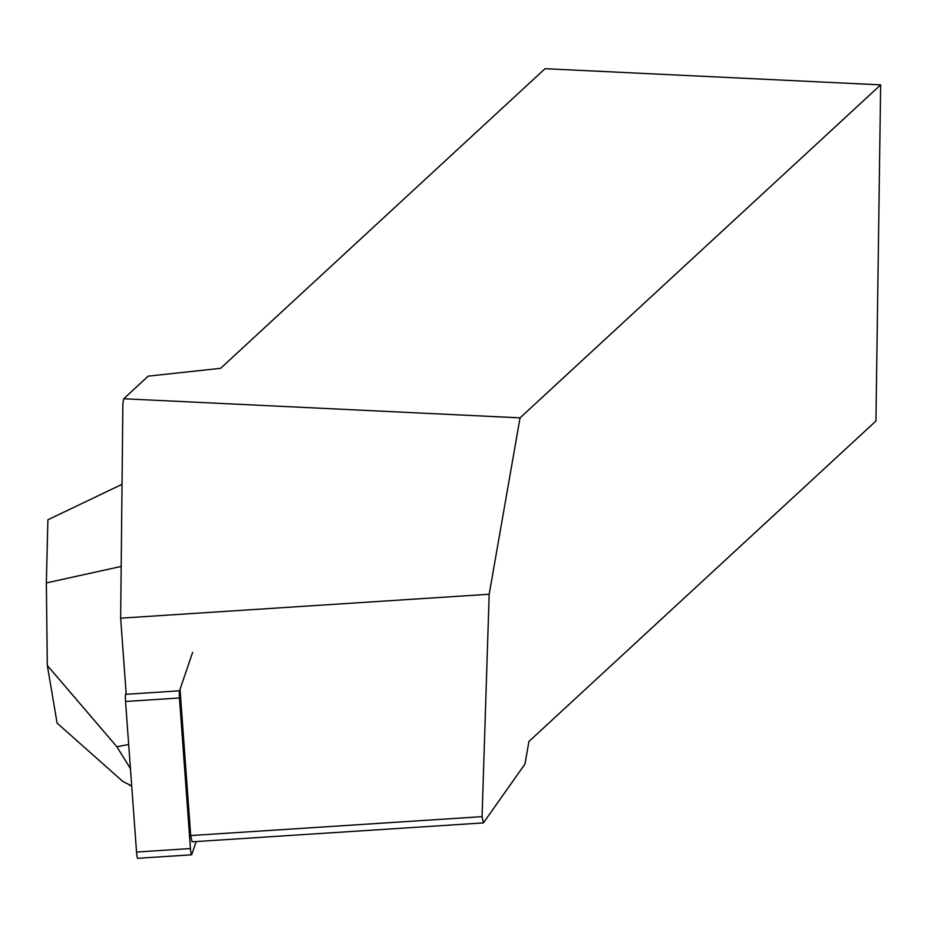<?xml version="1.0" encoding="UTF-8"?>
<svg xmlns="http://www.w3.org/2000/svg" width="927" height="927" viewBox="0 0 927 927"><rect width="100%" height="100%" fill="white"/><g stroke="black" fill="none" stroke-linecap="round" stroke-linejoin="round"><path stroke-width="1.39" d="M123.72 398.761L520.047 417.857L880.65 84.867L545.053 68.691L220.626 368.297L148.193 376.153L123.72 398.761L122.874 403.558L120.649 618.17L126.107 692.875L125.609 694.323L126.107 692.875M880.65 84.867L875.957 421.009L528.923 741.484L524.983 763.999L483.419 822.898L192.063 841.82L190.707 835.563L180.07 689.897M520.047 417.857L489.178 594.242L482.063 816.652L483.419 822.898M122.04 484.323L47.891 519.792L46.35 582.921L47.312 665.459L57.115 723.153L122.77 781.38L131.704 785.945M128.679 744.497L116.883 746.745L47.312 665.459M116.883 746.745L130.44 768.61M131.669 785.436L129.629 785.528M121.182 566.443L46.35 582.921M489.178 594.242L120.649 618.17M482.063 816.652L190.707 835.563M125.609 694.323A6.837 0.73 -93.7 0 0 125.539 701.484L136.536 852.052L125.539 701.484A6.837 0.73 -93.7 0 1 125.609 694.323L179.537 690.824A6.837 0.73 86.3 0 0 179.456 697.985L190.452 848.553A6.837 0.73 86.3 0 0 191.588 854.81A6.837 0.73 86.3 0 0 191.75 854.578L196.188 841.554M136.536 852.052A6.837 0.73 -93.7 0 0 137.833 858.078A6.837 0.73 -93.7 0 1 137.671 858.309A6.837 0.73 -93.7 0 1 136.536 852.052L190.452 848.553M179.537 690.824L192.642 652.341M125.539 701.484L179.456 697.985M137.671 858.309L191.588 854.81"/></g></svg>
